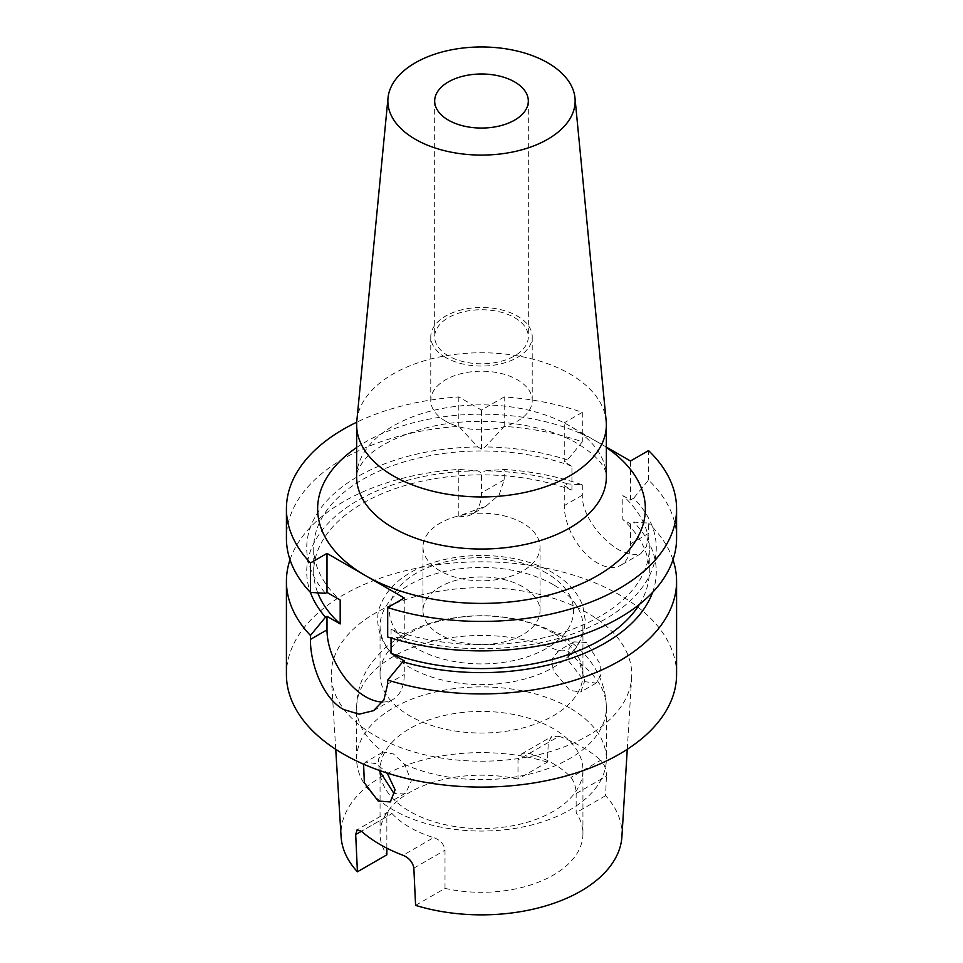<?xml version="1.0" encoding="UTF-8"?>
<svg xmlns="http://www.w3.org/2000/svg" width="963" height="963" viewBox="0 0 963 963"><rect width="100%" height="100%" fill="white"/><g stroke="black" fill="none" stroke-linecap="round" stroke-linejoin="round"><path stroke-width="0.72" stroke-dasharray="4.82 3.61" d="M445.628 421.192A50.726 29.287 180 0 1 430.774 400.488A50.726 29.287 180 0 1 462.084 373.427A50.726 29.287 180 0 1 517.372 379.771A50.726 29.287 180 0 1 532.226 400.488A50.726 29.287 180 0 1 500.916 427.536A50.726 29.287 180 0 1 445.628 421.192M445.628 357.478A50.726 29.287 180 0 1 430.774 336.773A50.726 29.287 180 0 1 462.084 309.713A50.726 29.287 180 0 1 517.372 316.057A50.726 29.287 180 0 1 532.226 336.773A50.726 29.287 180 0 1 500.916 363.821A50.726 29.287 180 0 1 445.628 357.478M448.397 355.877A46.826 27.036 180 0 1 434.674 336.773A46.826 27.036 180 0 1 463.588 311.795A46.826 27.036 180 0 1 514.603 317.658A46.826 27.036 180 0 1 528.326 336.773A46.826 27.036 180 0 1 499.412 361.739A46.826 27.036 180 0 1 448.397 355.877M356.84 420.843A124.853 72.081 180 0 1 393.217 373.885A124.853 72.081 180 0 1 526.051 357.514A124.853 72.081 180 0 1 606.16 420.843M567.46 483.859A174.772 100.91 0 0 0 485.183 470.835L504.203 469.426A195.08 112.635 0 0 1 582.302 484.858L567.46 483.859L564.27 485.701L564.27 505.611A46.826 27.036 -120 0 0 597.373 562.958A46.826 27.036 -120 0 0 620.786 565.281A46.826 27.036 -120 0 0 630.488 543.842L630.488 523.932L633.678 522.09L648.52 523.09L648.52 533.43L630.488 543.842M582.302 484.858L582.302 495.199C581.796 515.542 601.839 540.363 619.45 550.21L631.547 554.965L640.852 553.689L646.582 546.286L648.52 533.43M558.54 650.844L552.052 659.029L553.159 670.525L569.783 690.387L580.713 692L584.758 680.865L579.75 663.086L569.566 652.288C565.618 650.013 561.947 649.531 558.54 650.844A124.853 72.081 0 0 0 426.862 642.742A124.853 72.081 0 0 0 356.647 707.564A124.853 72.081 0 0 0 383.25 752.043L393.434 753.969L404.46 764.285L411.309 780.993L405.7 793.043L395.167 793.307M586.503 642.502L573.9 641.864L568.339 649.58L568.916 661.364L584.842 681.696L596.133 683.092L600.479 676.002L600.154 664.037L586.503 642.502M379.121 770.328L378.519 759.013L383.25 752.043M363.581 764.189L365.687 762.07L376.497 763.755L387.15 773.036M522.885 523.138A58.526 33.789 0 0 0 459.098 515.807A58.526 33.789 0 0 0 422.974 547.032A58.526 33.789 0 0 0 440.115 570.915A58.526 33.789 0 0 0 503.902 578.245A58.526 33.789 0 0 0 540.026 547.032A58.526 33.789 0 0 0 522.885 523.138M522.885 586.852A58.526 33.789 0 0 0 459.098 579.521A58.526 33.789 0 0 0 422.974 610.747A58.526 33.789 0 0 0 440.115 634.641A58.526 33.789 0 0 0 503.902 641.96A58.526 33.789 0 0 0 540.026 610.747A58.526 33.789 0 0 0 522.885 586.852M569.783 707.998A124.853 72.081 0 0 0 433.723 692.373A124.853 72.081 0 0 0 356.647 758.964A124.853 72.081 0 0 0 393.217 809.943A124.853 72.081 0 0 0 529.277 825.568A124.853 72.081 0 0 0 606.353 758.964A124.853 72.081 0 0 0 569.783 707.998M380.421 774.938A101.44 58.574 0 0 0 409.769 811.424A101.44 58.574 0 0 0 520.321 824.111A101.44 58.574 0 0 0 582.94 770.003A101.44 58.574 0 0 0 553.231 728.594A101.44 58.574 0 0 0 442.679 715.894A101.44 58.574 0 0 0 380.06 770.003A101.44 58.574 0 0 0 380.06 770.665M553.231 633.04A101.44 58.574 0 0 0 442.679 620.353A101.44 58.574 0 0 0 380.06 674.461A101.44 58.574 0 0 0 409.769 715.87A101.44 58.574 0 0 0 520.321 728.57A101.44 58.574 0 0 0 582.94 674.461A101.44 58.574 0 0 0 553.231 633.04M553.231 584.625A101.44 58.574 0 0 0 442.679 571.926A101.44 58.574 0 0 0 380.06 626.034A101.44 58.574 0 0 0 395.492 657.091A101.44 58.574 0 0 0 409.769 667.443A101.44 58.574 0 0 0 567.508 657.091A101.44 58.574 0 0 0 582.94 626.034A101.44 58.574 0 0 0 553.231 584.625M529.349 753.427L559.118 736.25L551.715 736.563L548.284 742.497L547.417 762.106L517.998 779.103L517.998 759.988L521.44 754.029L529.349 753.427A101.44 58.574 180 0 1 553.231 763.659A101.44 58.574 180 0 1 570.951 777.454C574.213 781.715 575.946 787.084 576.151 793.56L606.437 776.07C606.425 769.63 604.511 764.357 600.719 760.264L570.951 777.454M517.998 779.103A101.44 58.574 0 0 0 380.06 833.741A101.44 58.574 0 0 0 386.849 854.819M386.849 848.174L386.849 816.588L361.438 831.262L392.049 813.579L388.245 811.821L386.849 816.588M392.049 813.579A101.44 58.574 0 0 0 409.769 827.373A101.44 58.574 0 0 0 433.651 837.605L403.04 855.276M559.118 736.25A142.259 82.132 180 0 1 582.085 746.999A142.259 82.132 180 0 1 600.719 760.264M375.257 735.792A150.252 86.742 0 0 0 536.535 755.173A150.252 86.742 0 0 0 631.656 677.519A150.252 86.742 0 0 0 587.743 613.118A150.252 86.742 0 0 0 421.553 594.917A150.252 86.742 0 0 0 331.344 677.519A150.252 86.742 0 0 0 375.257 735.792M621.917 836.606A140.502 81.121 0 0 0 605.583 795.691L606.437 776.07M676.58 674.461A195.08 112.635 0 0 0 619.45 594.821A195.08 112.635 0 0 0 406.843 570.397A195.08 112.635 0 0 0 286.42 674.461M672.993 559.768A195.08 112.635 0 0 0 648.52 523.09M606.353 447.085L564.27 422.781L564.27 461.807L567.46 459.965L582.302 441.824A195.08 112.635 0 0 0 504.203 426.38L485.183 446.94L481.5 449.071L477.817 446.94L458.797 426.38A195.08 112.635 0 0 0 286.42 538.257M504.203 426.38L504.203 396.937A195.08 112.635 0 0 1 582.302 412.369L564.27 422.781M504.203 396.937L481.5 410.045L458.797 396.937A195.08 112.635 0 0 0 356.731 422.215M567.46 459.965A174.772 100.91 0 0 0 485.183 446.94M582.302 412.369L582.302 441.824M477.817 446.94A174.772 100.91 0 0 0 325.482 593.304M387.692 637.012L402.727 637.903A174.772 100.91 0 0 0 607.942 617.488A174.772 100.91 0 0 0 633.678 498.196L630.488 500.038L622.808 495.608L622.808 519.502L630.488 523.932M402.727 637.903L404.255 637.025L391.062 629.405A167.779 96.866 0 0 0 562.043 632.799A167.779 96.866 0 0 0 649.279 547.827A167.779 96.866 0 0 0 622.808 495.608M391.062 629.405L391.062 638.048M639.468 604.343A167.779 96.866 0 0 0 649.279 571.721A167.779 96.866 0 0 0 622.808 519.502M290.007 559.768A195.08 112.635 0 0 1 458.797 469.426L477.817 470.835L481.5 472.965L485.183 470.835M477.817 470.835A174.772 100.91 0 0 0 310.423 592.389M564.27 485.701L571.938 490.131A167.779 96.866 0 0 0 400.957 486.748A167.779 96.866 0 0 0 313.721 571.721A167.779 96.866 0 0 0 317.766 592.859M458.797 396.937L458.797 426.38M458.797 469.426L458.797 516.06L486.086 506.057L499.183 494.777L504.203 479.767L504.203 469.426M676.58 538.257A195.08 112.635 0 0 0 648.52 480.056L633.678 498.196M571.938 490.131L571.938 466.236L564.27 461.807M571.938 466.236A167.779 96.866 0 0 0 400.957 462.854A167.779 96.866 0 0 0 313.721 547.827A167.779 96.866 0 0 0 340.192 600.033M652.577 592.389A174.772 100.91 0 0 0 633.678 522.09M648.52 480.056L648.52 450.6M415.583 905.376L445.002 888.392A101.44 58.574 0 0 0 582.94 833.741A101.44 58.574 0 0 0 576.151 812.676L576.151 793.56M605.583 795.691L576.151 812.676M547.417 762.106A140.502 81.121 0 0 0 407 764.971A140.502 81.121 0 0 0 341.083 836.606M445.002 888.392L445.002 850.16C444.051 844.142 440.272 839.953 433.651 837.605M382.648 702.015A54.626 31.538 -120 0 0 392.94 699.463A54.626 31.538 -120 0 0 404.255 674.461L404.255 660.919M404.255 637.025L404.255 597.999M630.488 500.038L630.488 461.012M481.5 449.071L481.5 410.045M458.797 516.06A46.826 27.036 -120 0 0 471.798 514.302A46.826 27.036 -120 0 0 481.5 492.875L481.5 472.965M569.783 425.971A124.853 72.081 0 0 0 393.217 425.971A124.853 72.081 0 0 0 356.647 476.938C357.345 473.495 355.443 473.724 361.775 463.516C371.152 449.396 392.675 437.503 426.344 427.849C476.468 414.584 542.903 422.552 577.872 443.835C605.209 460.687 606.449 472.785 606.353 476.938A124.853 72.081 0 0 0 569.783 425.971M356.647 447.518A163.866 94.615 180 0 1 597.373 441.897A163.866 94.615 180 0 1 606.353 447.518M546.611 573.154A92.075 53.158 0 0 0 416.389 573.154A92.075 53.158 0 0 0 416.389 648.34A92.075 53.158 0 0 0 546.611 648.34A92.075 53.158 0 0 0 546.611 573.154M404.46 764.285A124.853 72.081 0 0 0 536.138 772.386A124.853 72.081 0 0 0 606.353 707.564A124.853 72.081 0 0 0 579.75 663.086M548.284 742.497L517.998 759.988M413.849 868.145L445.002 850.16M387.692 684.019L404.255 674.461M582.302 495.199L564.27 505.611M504.203 479.767L481.5 492.875M430.774 336.773L430.774 400.488M434.674 101.019L434.674 336.773M640.852 553.689L620.786 565.281M573.9 641.864L557.3 651.445M382.287 752.488L365.687 762.07M422.974 610.747L422.974 547.032M356.647 758.964L356.647 707.564C356.912 690.676 362.064 675.484 372.127 661.978L382.504 650.29C398.622 635.496 418.375 625.456 441.752 620.172C484.558 610.987 524.004 615.983 560.093 635.159C583.265 647.882 605.847 673.053 606.353 707.564L606.353 758.964M380.06 674.461L380.06 626.034M567.508 657.091C578.45 647.654 584.385 635.387 585.287 620.28L582.735 605.703C577.595 592.209 567.496 581.171 552.461 572.576C514.206 549.656 447.566 549.873 409.708 573.057C395.071 581.616 385.248 592.534 380.229 605.799C374.282 618.728 378.447 642.827 395.492 657.091M380.06 833.741L380.06 770.003M627.262 749.322L631.656 677.519M649.279 571.721L649.279 547.827M313.721 571.721L313.721 547.827M335.738 749.322L331.344 677.519M582.94 833.741L582.94 770.003M582.94 674.461L582.94 626.034M540.026 610.747L540.026 547.032M388.245 811.821L357.117 829.793M521.44 754.029L551.715 736.563M405.7 793.043L390.28 801.938M596.133 683.092L580.713 692M373.596 710.634L392.94 699.463M486.086 506.057L471.798 514.302M528.326 101.019L528.326 336.773M532.226 336.773L532.226 400.488"/><path stroke-width="1.44" d="M448.397 120.134A46.826 27.036 180 0 1 434.674 101.019A46.826 27.036 180 0 1 463.588 76.053A46.826 27.036 180 0 1 514.603 81.903A46.826 27.036 180 0 1 528.326 101.019A46.826 27.036 180 0 1 499.412 125.997A46.826 27.036 180 0 1 448.397 120.134M574.995 98.009L606.16 420.843A124.853 72.081 180 0 1 606.353 424.852A124.853 72.081 180 0 1 569.783 475.818A124.853 72.081 180 0 1 433.723 491.455A124.853 72.081 180 0 1 356.647 424.852A124.853 72.081 180 0 1 356.84 420.843L388.005 98.009A93.64 54.06 180 0 1 415.282 62.8A93.64 54.06 180 0 1 514.916 50.521A93.64 54.06 180 0 1 574.995 98.009A93.64 54.06 180 0 1 547.718 139.25A93.64 54.06 180 0 1 443.269 150.372A93.64 54.06 180 0 1 388.005 98.009M395.167 793.307L393.217 792.332L379.121 770.328M387.15 773.036L395.095 789.853L390.28 801.938L378.158 801.023L364.375 782.799L363.581 764.189M380.06 770.665A101.44 58.574 0 0 0 380.421 774.938M335.738 749.322L341.083 836.606A140.502 81.121 0 0 0 357.417 871.804L386.849 854.819L386.849 848.174M357.417 871.804L355.696 834.572L357.117 829.793L361.438 831.262A143.427 82.806 0 0 0 380.084 844.515A143.427 82.806 0 0 0 403.04 855.276C409.215 857.985 412.814 862.27 413.849 868.145L415.583 905.376A140.502 81.121 0 0 0 621.917 836.606L627.262 749.322M290.007 559.768A195.08 112.635 0 0 0 286.42 581.291L286.42 674.461A195.08 112.635 0 0 0 343.55 754.101A195.08 112.635 0 0 0 556.157 778.513A195.08 112.635 0 0 0 676.58 674.461L676.58 581.291A195.08 112.635 0 0 0 672.993 559.768M286.42 581.291A195.08 112.635 0 0 0 310.447 635.448L310.447 639.408C310.122 663.062 322.641 698.163 343.55 709.502L359.175 714.185L373.596 710.634L383.9 699.92L387.692 684.019L387.692 680.047A195.08 112.635 0 0 0 676.58 581.291M387.692 607.557A195.08 112.635 0 0 0 676.58 508.801L676.58 538.257A195.08 112.635 0 0 1 387.692 637.012L387.692 607.557L404.255 597.999L365.627 575.693L326.999 553.4L326.999 592.426L325.482 593.304L310.447 592.414A195.08 112.635 0 0 1 286.42 538.257L286.42 508.801A195.08 112.635 0 0 0 310.447 562.958L326.999 553.4M356.731 422.215A195.08 112.635 0 0 0 286.42 508.801M391.062 638.048L391.062 653.299A167.779 96.866 0 0 0 639.468 604.343M310.423 592.389A174.772 100.91 0 0 0 325.482 617.199L326.999 616.32L340.192 623.928L340.192 600.033L326.999 592.426M317.766 592.859A167.779 96.866 0 0 0 340.192 623.928M310.447 635.448L325.482 617.199M310.447 562.958L310.447 592.414M391.062 653.299L404.255 660.919L402.727 661.798A174.772 100.91 0 0 0 652.577 592.389M402.727 661.798L387.692 680.047M676.58 508.801A195.08 112.635 0 0 0 648.52 450.6L630.488 461.012L606.353 447.085M326.999 616.32L326.999 629.862A54.626 31.538 -120 0 0 382.648 702.015M356.647 424.852L356.647 476.938A124.853 72.081 0 0 0 393.217 527.917A124.853 72.081 0 0 0 569.783 527.917A124.853 72.081 0 0 0 606.353 476.938L606.353 424.852M606.353 447.518A163.866 94.615 180 0 1 592.594 578.342A163.866 94.615 180 0 1 365.627 575.693A163.866 94.615 180 0 1 356.647 447.518M361.438 831.262L355.696 834.572M310.447 639.408L326.999 629.862"/></g></svg>

